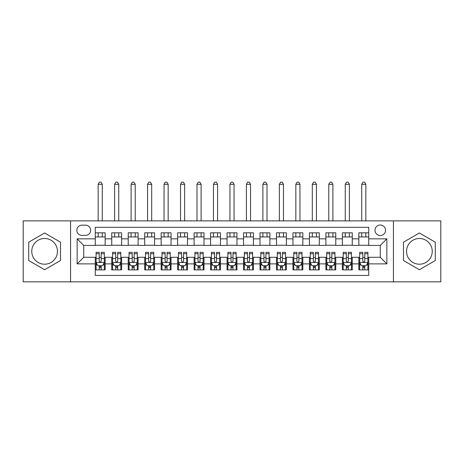 <?xml version="1.0" encoding="UTF-8"?>
<svg xmlns="http://www.w3.org/2000/svg" width="464" height="464" viewBox="0 0 464 464"><rect width="100%" height="100%" fill="white"/><g stroke="black" fill="none" stroke-linecap="round" stroke-linejoin="round"><path stroke-width="0.7" d="M419.386 238.508A12.847 12.847 0 0 0 406.534 251.355A12.847 12.847 0 0 0 419.386 264.207A12.847 12.847 0 0 0 432.233 251.355A12.847 12.847 0 0 0 419.386 238.508M380.26 224.999A5.272 5.272 0 0 0 374.987 230.272A5.272 5.272 0 0 0 380.26 235.544A5.272 5.272 0 0 0 385.532 230.272A5.272 5.272 0 0 0 380.26 224.999M44.614 264.207A12.847 12.847 0 0 1 31.767 251.355A12.847 12.847 0 0 1 44.614 238.508A12.847 12.847 0 0 1 57.466 251.355A12.847 12.847 0 0 1 44.614 264.207M393.437 281.834L440.8 281.834L440.8 220.881L393.437 220.881L393.437 281.834L70.563 281.834L70.563 220.881L23.2 220.881L23.2 281.834L70.563 281.834M368.729 232.824L358.846 232.824L358.846 238.838L352.257 238.838L352.257 245.427L358.846 245.427L358.846 238.838M352.257 238.838L352.257 232.824L342.374 232.824L342.374 238.838L335.779 238.838L335.779 245.427L342.374 245.427L342.374 238.838M335.779 238.838L335.779 232.824L325.896 232.824L325.896 238.838L319.307 238.838L319.307 245.427L325.896 245.427L325.896 238.838M319.307 238.838L319.307 232.824L309.424 232.824L309.424 238.838L302.835 238.838L302.835 245.427L309.424 245.427L309.424 238.838M302.835 238.838L302.835 232.824L292.952 232.824L292.952 238.838L286.363 238.838L286.363 245.427L292.952 245.427L292.952 238.838M286.363 238.838L286.363 232.824L276.48 232.824L276.48 238.838L269.891 238.838L269.891 245.427L276.48 245.427L276.48 238.838M269.891 238.838L269.891 232.824L260.002 232.824L260.002 238.838L253.414 238.838L253.414 245.427L260.002 245.427L260.002 238.838M253.414 238.838L253.414 232.824L243.53 232.824L243.53 238.838L236.942 238.838L236.942 245.427L243.53 245.427L243.53 238.838M236.942 238.838L236.942 232.824L227.058 232.824L227.058 238.838L220.47 238.838L220.47 245.427L227.058 245.427L227.058 238.838M220.47 238.838L220.47 232.824L210.586 232.824L210.586 238.838L203.998 238.838L203.998 245.427L210.586 245.427L210.586 238.838M203.998 238.838L203.998 232.824L194.109 232.824L194.109 238.838L187.52 238.838L187.52 245.427L194.109 245.427L194.109 238.838M187.52 238.838L187.52 232.824L177.637 232.824L177.637 238.838L171.048 238.838L171.048 245.427L177.637 245.427L177.637 238.838M171.048 238.838L171.048 232.824L161.165 232.824L161.165 238.838L154.576 238.838L154.576 245.427L161.165 245.427L161.165 238.838M154.576 238.838L154.576 232.824L144.693 232.824L144.693 238.838L138.104 238.838L138.104 245.427L144.693 245.427L144.693 238.838M138.104 238.838L138.104 232.824L128.221 232.824L128.221 238.838L121.626 238.838L121.626 245.427L128.221 245.427L128.221 238.838M121.626 238.838L121.626 232.824L111.743 232.824L111.743 245.427L105.154 245.427L105.154 232.824L95.271 232.824M95.271 269.891L105.154 269.891L105.154 257.288L111.743 257.288L111.743 269.891L121.626 269.891L121.626 257.288L128.221 257.288L128.221 263.877L121.626 263.877M128.221 263.877L128.221 269.891L138.104 269.891L138.104 257.288L144.693 257.288L144.693 263.877L138.104 263.877M144.693 263.877L144.693 269.891L154.576 269.891L154.576 257.288L161.165 257.288L161.165 263.877L154.576 263.877M161.165 263.877L161.165 269.891L171.048 269.891L171.048 257.288L177.637 257.288L177.637 263.877L171.048 263.877M177.637 263.877L177.637 269.891L187.52 269.891L187.52 257.288L194.109 257.288L194.109 263.877L187.52 263.877M194.109 263.877L194.109 269.891L203.998 269.891L203.998 257.288L210.586 257.288L210.586 263.877L203.998 263.877M210.586 263.877L210.586 269.891L220.47 269.891L220.47 257.288L227.058 257.288L227.058 263.877L220.47 263.877M227.058 263.877L227.058 269.891L236.942 269.891L236.942 257.288L243.53 257.288L243.53 263.877L236.942 263.877M243.53 263.877L243.53 269.891L253.414 269.891L253.414 257.288L260.002 257.288L260.002 263.877L253.414 263.877M260.002 263.877L260.002 269.891L269.891 269.891L269.891 257.288L276.48 257.288L276.48 263.877L269.891 263.877M276.48 263.877L276.48 269.891L286.363 269.891L286.363 257.288L292.952 257.288L292.952 263.877L286.363 263.877M292.952 263.877L292.952 269.891L302.835 269.891L302.835 257.288L309.424 257.288L309.424 263.877L302.835 263.877M309.424 263.877L309.424 269.891L319.307 269.891L319.307 257.288L325.896 257.288L325.896 263.877L319.307 263.877M325.896 263.877L325.896 269.891L335.779 269.891L335.779 257.288L342.374 257.288L342.374 263.877L335.779 263.877M342.374 263.877L342.374 269.891L352.257 269.891L352.257 257.288L358.846 257.288L358.846 263.877L352.257 263.877M81.925 235.376L85.55 235.376A5.104 5.104 0 0 0 90.66 230.272A5.104 5.104 0 0 0 85.55 225.162L81.925 225.162A5.104 5.104 0 0 0 76.821 230.272A5.104 5.104 0 0 0 81.925 235.376M393.437 220.881L70.563 220.881M368.729 238.838L368.729 227.308L95.271 227.308L95.271 245.427L83.74 245.427L83.74 257.288L95.271 257.288L95.271 275.407L368.729 275.407L368.729 257.288L380.26 257.288L380.26 245.427L368.729 245.427L368.729 238.838L386.848 238.838L386.848 263.877L368.729 263.877M95.271 263.877L77.152 263.877L77.152 238.838L95.271 238.838M358.846 263.877L358.846 269.891L368.729 269.891M95.271 236.942L105.154 236.942M95.271 245.259L105.154 245.259M95.271 257.45L96.094 257.45M99.226 257.45L101.204 257.45M104.33 257.45L105.154 257.45M95.271 265.768L96.094 265.768M99.226 265.768L101.204 265.768M104.33 265.768L105.154 265.768M111.743 245.259L121.626 245.259M111.743 236.942L121.626 236.942M111.743 257.45L112.566 257.45M115.698 257.45L117.676 257.45M120.802 257.45L121.626 257.45M111.743 265.768L112.566 265.768M115.698 265.768L117.676 265.768M120.802 265.768L121.626 265.768M128.221 257.45L129.044 257.45M132.17 257.45L134.148 257.45M137.28 257.45L138.104 257.45M128.221 265.768L129.044 265.768M132.17 265.768L134.148 265.768M137.28 265.768L138.104 265.768M128.221 236.942L138.104 236.942M128.221 245.259L138.104 245.259M144.693 257.45L145.516 257.45M148.642 257.45L150.62 257.45M153.752 257.45L154.576 257.45M144.693 265.768L145.516 265.768M148.642 265.768L150.62 265.768M153.752 265.768L154.576 265.768M144.693 236.942L154.576 236.942M144.693 245.259L154.576 245.259M161.165 257.45L161.988 257.45M165.12 257.45L167.092 257.45M170.224 257.45L171.048 257.45M161.165 265.768L161.988 265.768M165.12 265.768L167.092 265.768M170.224 265.768L171.048 265.768M161.165 236.942L171.048 236.942M161.165 245.259L171.048 245.259M177.637 257.45L178.46 257.45M181.592 257.45L183.57 257.45M186.696 257.45L187.52 257.45M177.637 265.768L178.46 265.768M181.592 265.768L183.57 265.768M186.696 265.768L187.52 265.768M177.637 236.942L187.52 236.942M177.637 245.259L187.52 245.259M194.109 257.45L194.932 257.45M198.064 257.45L200.042 257.45M203.174 257.45L203.998 257.45M194.109 265.768L194.932 265.768M198.064 265.768L200.042 265.768M203.174 265.768L203.998 265.768M194.109 236.942L203.998 236.942M194.109 245.259L203.998 245.259M210.586 257.45L211.41 257.45M214.536 257.45L216.514 257.45M219.646 257.45L220.47 257.45M210.586 265.768L211.41 265.768M214.536 265.768L216.514 265.768M219.646 265.768L220.47 265.768M210.586 236.942L220.47 236.942M210.586 245.259L220.47 245.259M227.058 257.45L227.882 257.45M231.014 257.45L232.986 257.45M236.118 257.45L236.942 257.45M227.058 265.768L227.882 265.768M231.014 265.768L232.986 265.768M236.118 265.768L236.942 265.768M227.058 236.942L236.942 236.942M227.058 245.259L236.942 245.259M243.53 257.45L244.354 257.45M247.486 257.45L249.464 257.45M252.59 257.45L253.414 257.45M243.53 265.768L244.354 265.768M247.486 265.768L249.464 265.768M252.59 265.768L253.414 265.768M243.53 236.942L253.414 236.942M243.53 245.259L253.414 245.259M260.002 257.45L260.826 257.45M263.958 257.45L265.936 257.45M269.068 257.45L269.891 257.45M260.002 265.768L260.826 265.768M263.958 265.768L265.936 265.768M269.068 265.768L269.891 265.768M260.002 236.942L269.891 236.942M260.002 245.259L269.891 245.259M276.48 257.45L277.304 257.45M280.43 257.45L282.408 257.45M285.54 257.45L286.363 257.45M276.48 265.768L277.304 265.768M280.43 265.768L282.408 265.768M285.54 265.768L286.363 265.768M276.48 236.942L286.363 236.942M276.48 245.259L286.363 245.259M292.952 257.45L293.776 257.45M296.908 257.45L298.88 257.45M302.012 257.45L302.835 257.45M292.952 265.768L293.776 265.768M296.908 265.768L298.88 265.768M302.012 265.768L302.835 265.768M292.952 236.942L302.835 236.942M292.952 245.259L302.835 245.259M309.424 257.45L310.248 257.45M313.38 257.45L315.358 257.45M318.484 257.45L319.307 257.45M309.424 265.768L310.248 265.768M313.38 265.768L315.358 265.768M318.484 265.768L319.307 265.768M309.424 236.942L319.307 236.942M309.424 245.259L319.307 245.259M325.896 257.45L326.72 257.45M329.852 257.45L331.83 257.45M334.956 257.45L335.779 257.45M325.896 265.768L326.72 265.768M329.852 265.768L331.83 265.768M334.956 265.768L335.779 265.768M325.896 236.942L335.779 236.942M325.896 245.259L335.779 245.259M342.374 257.45L343.198 257.45M346.324 257.45L348.302 257.45M351.434 257.45L352.257 257.45M342.374 265.768L343.198 265.768M346.324 265.768L348.302 265.768M351.434 265.768L352.257 265.768M342.374 236.942L352.257 236.942M342.374 245.259L352.257 245.259M358.846 257.45L359.67 257.45M362.796 257.45L364.774 257.45M367.906 257.45L368.729 257.45M358.846 265.768L359.67 265.768M362.796 265.768L364.774 265.768M367.906 265.768L368.729 265.768M358.846 236.942L368.729 236.942M358.846 245.259L368.729 245.259M83.74 245.427L77.152 238.838M83.74 257.288L77.152 263.877M386.848 238.838L380.26 245.427M386.848 263.877L380.26 257.288M44.614 269.712L60.511 260.536L60.511 242.179L44.614 232.998L28.716 242.179L28.716 260.536L44.614 269.712M435.284 242.179L419.386 232.998L403.489 242.179L403.489 260.536L419.386 269.712L435.284 260.536L435.284 242.179M99.226 267.745L101.204 267.745M96.094 253.686L99.226 253.686L99.226 252.346L96.094 252.346L96.094 262.392L97.742 265.686L102.683 265.686L104.33 262.392L104.33 252.346L101.204 252.346L101.204 253.686L104.33 253.686M104.33 262.392L104.33 269.891M96.094 262.392L96.094 269.891M101.204 265.686L101.204 269.891M99.226 269.891L99.226 265.686M99.226 253.686L99.226 261.157C99.882 262.427 100.543 262.427 101.204 261.157L101.204 253.686M102.271 236.942L102.271 232.824M102.271 220.881L102.271 184.312L98.153 184.312L98.153 220.881M98.153 236.942L98.153 232.824M98.153 184.312L99.389 182.166L101.036 182.166L102.271 184.312M115.698 267.745L117.676 267.745M112.566 253.686L115.698 253.686L115.698 252.346L112.566 252.346L112.566 262.392L114.214 265.686L119.155 265.686L120.802 262.392L120.802 252.346L117.676 252.346L117.676 253.686L120.802 253.686M120.802 262.392L120.802 269.891M112.566 262.392L112.566 269.891M117.676 265.686L117.676 269.891M115.698 269.891L115.698 265.686M115.698 253.686L115.698 261.157C116.354 262.427 117.015 262.427 117.676 261.157L117.676 253.686M118.743 236.942L118.743 232.824M118.743 220.881L118.743 184.312L114.625 184.312L114.625 220.881M114.625 236.942L114.625 232.824M114.625 184.312L115.861 182.166L117.508 182.166L118.743 184.312M132.17 267.745L134.148 267.745M129.044 253.686L132.17 253.686L132.17 252.346L129.044 252.346L129.044 262.392L130.691 265.686L135.633 265.686L137.28 262.392L137.28 252.346L134.148 252.346L134.148 253.686L137.28 253.686M137.28 262.392L137.28 269.891M129.044 262.392L129.044 269.891M134.148 265.686L134.148 269.891M132.17 269.891L132.17 265.686M132.17 253.686L132.17 261.157C132.832 262.427 133.487 262.427 134.148 261.157L134.148 253.686M135.221 236.942L135.221 232.824M135.221 220.881L135.221 184.312L131.103 184.312L131.103 220.881M131.103 236.942L131.103 232.824M131.103 184.312L132.339 182.166L133.986 182.166L135.221 184.312M148.642 267.745L150.62 267.745M145.516 253.686L148.642 253.686L148.642 252.346L145.516 252.346L145.516 262.392L147.163 265.686L152.105 265.686L153.752 262.392L153.752 252.346L150.62 252.346L150.62 253.686L153.752 253.686M153.752 262.392L153.752 269.891M145.516 262.392L145.516 269.891M150.62 265.686L150.62 269.891M148.642 269.891L148.642 265.686M148.642 253.686L148.642 261.157C149.304 262.427 149.959 262.427 150.62 261.157L150.62 253.686M151.693 236.942L151.693 232.824M151.693 220.881L151.693 184.312L147.575 184.312L147.575 220.881M147.575 236.942L147.575 232.824M147.575 184.312L148.811 182.166L150.458 182.166L151.693 184.312M165.12 267.745L167.092 267.745M161.988 253.686L165.12 253.686L165.12 252.346L161.988 252.346L161.988 262.392L163.635 265.686L168.577 265.686L170.224 262.392L170.224 252.346L167.092 252.346L167.092 253.686L170.224 253.686M170.224 262.392L170.224 269.891M161.988 262.392L161.988 269.891M167.092 265.686L167.092 269.891M165.12 269.891L165.12 265.686M165.12 253.686L165.12 261.157C165.776 262.427 166.437 262.427 167.092 261.157L167.092 253.686M168.165 236.942L168.165 232.824M168.165 220.881L168.165 184.312L164.047 184.312L164.047 220.881M164.047 236.942L164.047 232.824M164.047 184.312L165.283 182.166L166.93 182.166L168.165 184.312M181.592 267.745L183.57 267.745M178.46 253.686L181.592 253.686L181.592 252.346L178.46 252.346L178.46 262.392L180.107 265.686L185.049 265.686L186.696 262.392L186.696 252.346L183.57 252.346L183.57 253.686L186.696 253.686M186.696 262.392L186.696 269.891M178.46 262.392L178.46 269.891M183.57 265.686L183.57 269.891M181.592 269.891L181.592 265.686M181.592 253.686L181.592 261.157C182.248 262.427 182.909 262.427 183.57 261.157L183.57 253.686M184.637 236.942L184.637 232.824M184.637 220.881L184.637 184.312L180.519 184.312L180.519 220.881M180.519 236.942L180.519 232.824M180.519 184.312L181.755 182.166L183.402 182.166L184.637 184.312M198.064 267.745L200.042 267.745M194.932 253.686L198.064 253.686L198.064 252.346L194.932 252.346L194.932 262.392L196.579 265.686L201.527 265.686L203.174 262.392L203.174 252.346L200.042 252.346L200.042 253.686L203.174 253.686M203.174 262.392L203.174 269.891M194.932 262.392L194.932 269.891M200.042 265.686L200.042 269.891M198.064 269.891L198.064 265.686M198.064 253.686L198.064 261.157C198.725 262.427 199.381 262.427 200.042 261.157L200.042 253.686M201.115 236.942L201.115 232.824M201.115 220.881L201.115 184.312L196.991 184.312L196.991 220.881M196.991 236.942L196.991 232.824M196.991 184.312L198.232 182.166L199.88 182.166L201.115 184.312M214.536 267.745L216.514 267.745M211.41 253.686L214.536 253.686L214.536 252.346L211.41 252.346L211.41 262.392L213.057 265.686L217.999 265.686L219.646 262.392L219.646 252.346L216.514 252.346L216.514 253.686L219.646 253.686M219.646 262.392L219.646 269.891M211.41 262.392L211.41 269.891M216.514 265.686L216.514 269.891M214.536 269.891L214.536 265.686M214.536 253.686L214.536 261.157C215.197 262.427 215.853 262.427 216.514 261.157L216.514 253.686M217.587 236.942L217.587 232.824M217.587 220.881L217.587 184.312L213.469 184.312L213.469 220.881M213.469 236.942L213.469 232.824M213.469 184.312L214.704 182.166L216.352 182.166L217.587 184.312M231.014 267.745L232.986 267.745M227.882 253.686L231.014 253.686L231.014 252.346L227.882 252.346L227.882 262.392L229.529 265.686L234.471 265.686L236.118 262.392L236.118 252.346L232.986 252.346L232.986 253.686L236.118 253.686M236.118 262.392L236.118 269.891M227.882 262.392L227.882 269.891M232.986 265.686L232.986 269.891M231.014 269.891L231.014 265.686M231.014 253.686L231.014 261.157C231.669 262.427 232.331 262.427 232.986 261.157L232.986 253.686M234.059 236.942L234.059 232.824M234.059 220.881L234.059 184.312L229.941 184.312L229.941 220.881M229.941 236.942L229.941 232.824M229.941 184.312L231.176 182.166L232.824 182.166L234.059 184.312M247.486 267.745L249.464 267.745M244.354 253.686L247.486 253.686L247.486 252.346L244.354 252.346L244.354 262.392L246.001 265.686L250.943 265.686L252.59 262.392L252.59 252.346L249.464 252.346L249.464 253.686L252.59 253.686M252.59 262.392L252.59 269.891M244.354 262.392L244.354 269.891M249.464 265.686L249.464 269.891M247.486 269.891L247.486 265.686M247.486 253.686L247.486 261.157C248.141 262.427 248.803 262.427 249.464 261.157L249.464 253.686M250.531 236.942L250.531 232.824M250.531 220.881L250.531 184.312L246.413 184.312L246.413 220.881M246.413 236.942L246.413 232.824M246.413 184.312L247.648 182.166L249.296 182.166L250.531 184.312M263.958 267.745L265.936 267.745M260.826 253.686L263.958 253.686L263.958 252.346L260.826 252.346L260.826 262.392L262.473 265.686L267.421 265.686L269.068 262.392L269.068 252.346L265.936 252.346L265.936 253.686L269.068 253.686M269.068 262.392L269.068 269.891M260.826 262.392L260.826 269.891M265.936 265.686L265.936 269.891M263.958 269.891L263.958 265.686M263.958 253.686L263.958 261.157C264.619 262.427 265.275 262.427 265.936 261.157L265.936 253.686M267.009 236.942L267.009 232.824M267.009 220.881L267.009 184.312L262.885 184.312L262.885 220.881M262.885 236.942L262.885 232.824M262.885 184.312L264.12 182.166L265.768 182.166L267.009 184.312M280.43 267.745L282.408 267.745M277.304 253.686L280.43 253.686L280.43 252.346L277.304 252.346L277.304 262.392L278.951 265.686L283.893 265.686L285.54 262.392L285.54 252.346L282.408 252.346L282.408 253.686L285.54 253.686M285.54 262.392L285.54 269.891M277.304 262.392L277.304 269.891M282.408 265.686L282.408 269.891M280.43 269.891L280.43 265.686M280.43 253.686L280.43 261.157C281.091 262.427 281.747 262.427 282.408 261.157L282.408 253.686M283.481 236.942L283.481 232.824M283.481 220.881L283.481 184.312L279.363 184.312L279.363 220.881M279.363 236.942L279.363 232.824M279.363 184.312L280.598 182.166L282.245 182.166L283.481 184.312M296.908 267.745L298.88 267.745M293.776 253.686L296.908 253.686L296.908 252.346L293.776 252.346L293.776 262.392L295.423 265.686L300.365 265.686L302.012 262.392L302.012 252.346L298.88 252.346L298.88 253.686L302.012 253.686M302.012 262.392L302.012 269.891M293.776 262.392L293.776 269.891M298.88 265.686L298.88 269.891M296.908 269.891L296.908 265.686M296.908 253.686L296.908 261.157C297.563 262.427 298.224 262.427 298.88 261.157L298.88 253.686M299.953 236.942L299.953 232.824M299.953 220.881L299.953 184.312L295.835 184.312L295.835 220.881M295.835 236.942L295.835 232.824M295.835 184.312L297.07 182.166L298.717 182.166L299.953 184.312M313.38 267.745L315.358 267.745M310.248 253.686L313.38 253.686L313.38 252.346L310.248 252.346L310.248 262.392L311.895 265.686L316.837 265.686L318.484 262.392L318.484 252.346L315.358 252.346L315.358 253.686L318.484 253.686M318.484 262.392L318.484 269.891M310.248 262.392L310.248 269.891M315.358 265.686L315.358 269.891M313.38 269.891L313.38 265.686M313.38 253.686L313.38 261.157C314.035 262.427 314.696 262.427 315.358 261.157L315.358 253.686M316.425 236.942L316.425 232.824M316.425 220.881L316.425 184.312L312.307 184.312L312.307 220.881M312.307 236.942L312.307 232.824M312.307 184.312L313.542 182.166L315.189 182.166L316.425 184.312M329.852 267.745L331.83 267.745M326.72 253.686L329.852 253.686L329.852 252.346L326.72 252.346L326.72 262.392L328.367 265.686L333.309 265.686L334.956 262.392L334.956 252.346L331.83 252.346L331.83 253.686L334.956 253.686M334.956 262.392L334.956 269.891M326.72 262.392L326.72 269.891M331.83 265.686L331.83 269.891M329.852 269.891L329.852 265.686M329.852 253.686L329.852 261.157C330.507 262.427 331.168 262.427 331.83 261.157L331.83 253.686M332.897 236.942L332.897 232.824M332.897 220.881L332.897 184.312L328.779 184.312L328.779 220.881M328.779 236.942L328.779 232.824M328.779 184.312L330.014 182.166L331.661 182.166L332.897 184.312M346.324 267.745L348.302 267.745M343.198 253.686L346.324 253.686L346.324 252.346L343.198 252.346L343.198 262.392L344.845 265.686L349.786 265.686L351.434 262.392L351.434 252.346L348.302 252.346L348.302 253.686L351.434 253.686M351.434 262.392L351.434 269.891M343.198 262.392L343.198 269.891M348.302 265.686L348.302 269.891M346.324 269.891L346.324 265.686M346.324 253.686L346.324 261.157C346.985 262.427 347.64 262.427 348.302 261.157L348.302 253.686M349.375 236.942L349.375 232.824M349.375 220.881L349.375 184.312L345.257 184.312L345.257 220.881M345.257 236.942L345.257 232.824M345.257 184.312L346.492 182.166L348.139 182.166L349.375 184.312M362.796 267.745L364.774 267.745M359.67 253.686L362.796 253.686L362.796 252.346L359.67 252.346L359.67 262.392L361.317 265.686L366.258 265.686L367.906 262.392L367.906 252.346L364.774 252.346L364.774 253.686L367.906 253.686M367.906 262.392L367.906 269.891M359.67 262.392L359.67 269.891M364.774 265.686L364.774 269.891M362.796 269.891L362.796 265.686M362.796 253.686L362.796 261.157C363.457 262.427 364.118 262.427 364.774 261.157L364.774 253.686M365.847 236.942L365.847 232.824M365.847 220.881L365.847 184.312L361.729 184.312L361.729 220.881M361.729 236.942L361.729 232.824M361.729 184.312L362.964 182.166L364.611 182.166L365.847 184.312M111.743 263.877L105.154 263.877M111.743 238.838L105.154 238.838M96.135 262.473L104.29 262.473M104.33 264.782L103.136 264.782M97.289 264.782L96.094 264.782M101.204 258.576L104.33 258.576M96.094 258.576L99.226 258.576M99.226 266.701L101.204 266.701M112.607 262.473L120.762 262.473M120.802 264.782L119.613 264.782M113.761 264.782L112.566 264.782M117.676 258.576L120.802 258.576M112.566 258.576L115.698 258.576M115.698 266.701L117.676 266.701M129.085 262.473L137.24 262.473M137.28 264.782L136.085 264.782M130.233 264.782L129.044 264.782M134.148 258.576L137.28 258.576M129.044 258.576L132.17 258.576M132.17 266.701L134.148 266.701M145.557 262.473L153.712 262.473M153.752 264.782L152.557 264.782M146.711 264.782L145.516 264.782M150.62 258.576L153.752 258.576M145.516 258.576L148.642 258.576M148.642 266.701L150.62 266.701M162.029 262.473L170.184 262.473M170.224 264.782L169.029 264.782M163.183 264.782L161.988 264.782M167.092 258.576L170.224 258.576M161.988 258.576L165.12 258.576M165.12 266.701L167.092 266.701M178.501 262.473L186.656 262.473M186.696 264.782L185.501 264.782M179.655 264.782L178.46 264.782M183.57 258.576L186.696 258.576M178.46 258.576L181.592 258.576M181.592 266.701L183.57 266.701M194.979 262.473L203.128 262.473M203.174 264.782L201.979 264.782M196.127 264.782L194.932 264.782M200.042 258.576L203.174 258.576M194.932 258.576L198.064 258.576M198.064 266.701L200.042 266.701M211.451 262.473L219.605 262.473M219.646 264.782L218.451 264.782M212.605 264.782L211.41 264.782M216.514 258.576L219.646 258.576M211.41 258.576L214.536 258.576M214.536 266.701L216.514 266.701M227.923 262.473L236.077 262.473M236.118 264.782L234.923 264.782M229.077 264.782L227.882 264.782M232.986 258.576L236.118 258.576M227.882 258.576L231.014 258.576M231.014 266.701L232.986 266.701M244.395 262.473L252.549 262.473M252.59 264.782L251.395 264.782M245.549 264.782L244.354 264.782M249.464 258.576L252.59 258.576M244.354 258.576L247.486 258.576M247.486 266.701L249.464 266.701M260.872 262.473L269.021 262.473M269.068 264.782L267.873 264.782M262.021 264.782L260.826 264.782M265.936 258.576L269.068 258.576M260.826 258.576L263.958 258.576M263.958 266.701L265.936 266.701M277.344 262.473L285.499 262.473M285.54 264.782L284.345 264.782M278.499 264.782L277.304 264.782M282.408 258.576L285.54 258.576M277.304 258.576L280.43 258.576M280.43 266.701L282.408 266.701M293.816 262.473L301.971 262.473M302.012 264.782L300.817 264.782M294.971 264.782L293.776 264.782M298.88 258.576L302.012 258.576M293.776 258.576L296.908 258.576M296.908 266.701L298.88 266.701M310.288 262.473L318.443 262.473M318.484 264.782L317.289 264.782M311.443 264.782L310.248 264.782M315.358 258.576L318.484 258.576M310.248 258.576L313.38 258.576M313.38 266.701L315.358 266.701M326.76 262.473L334.915 262.473M334.956 264.782L333.767 264.782M327.915 264.782L326.72 264.782M331.83 258.576L334.956 258.576M326.72 258.576L329.852 258.576M329.852 266.701L331.83 266.701M343.238 262.473L351.393 262.473M351.434 264.782L350.239 264.782M344.387 264.782L343.198 264.782M348.302 258.576L351.434 258.576M343.198 258.576L346.324 258.576M346.324 266.701L348.302 266.701M359.71 262.473L367.865 262.473M367.906 264.782L366.711 264.782M360.864 264.782L359.67 264.782M364.774 258.576L367.906 258.576M359.67 258.576L362.796 258.576M362.796 266.701L364.774 266.701"/></g></svg>
